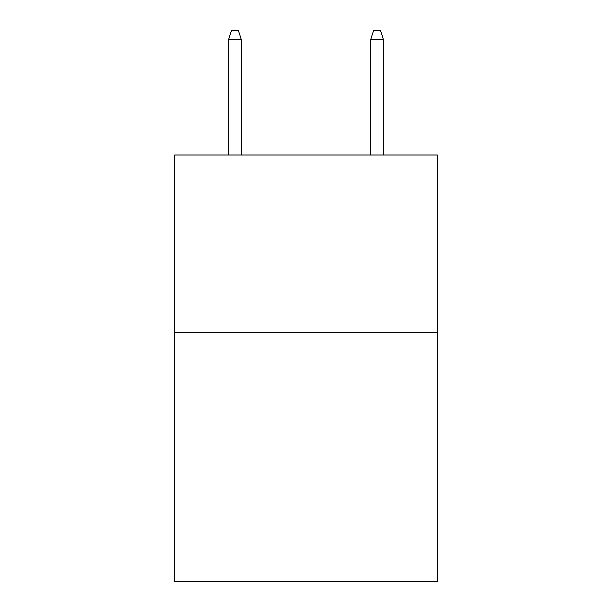 <?xml version="1.0" encoding="UTF-8"?>
<svg xmlns="http://www.w3.org/2000/svg" width="612" height="612" viewBox="0 0 612 612"><rect width="100%" height="100%" fill="white"/><g stroke="black" fill="none" stroke-linecap="round" stroke-linejoin="round"><path stroke-width="0.92" d="M437.45 332.714L437.45 581.4L174.55 581.4L174.55 155.081L437.45 155.081L437.45 332.714L174.55 332.714M241.342 155.081L241.342 39.834L228.551 39.834L228.551 155.081M228.551 39.834L231.397 30.6L238.496 30.6L241.342 39.834M370.658 39.834L373.504 30.6L380.603 30.6L383.449 39.834L370.658 39.834L370.658 155.081M383.449 39.834L383.449 155.081"/></g></svg>
